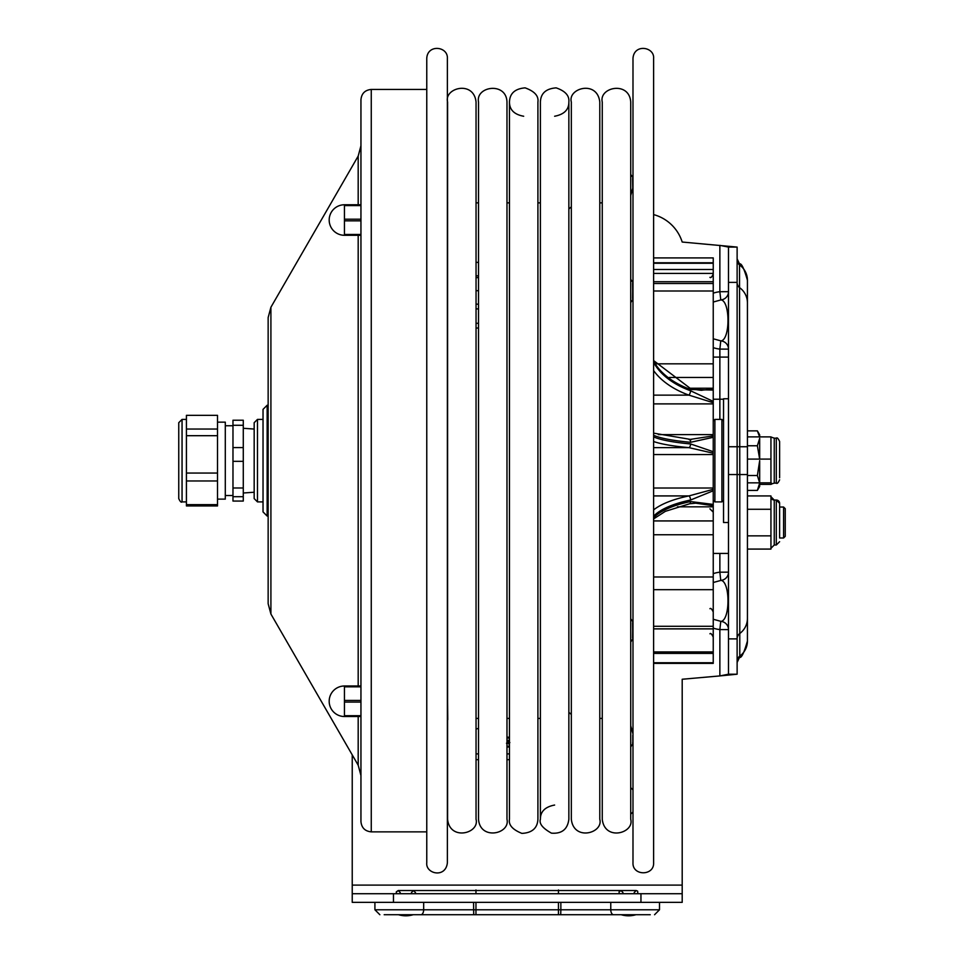 <?xml version="1.0" encoding="UTF-8"?>
<svg xmlns="http://www.w3.org/2000/svg" width="964" height="964" viewBox="0 0 964 964"><rect width="100%" height="100%" fill="white"/><g stroke="black" fill="none" stroke-linecap="round" stroke-linejoin="round"><path stroke-width="1.45" d="M728.495 522.512L728.495 398.771L723.542 398.771L723.542 522.512L728.495 522.512L728.495 553.444L713.24 553.444M759.68 484.398L770.947 484.398L772.381 483.699L770.947 482.94L770.947 436.885L747.437 436.885M747.437 482.844L770.947 482.844M772.381 483.699L774.249 483.121L774.249 438.162L770.947 436.993M747.437 459.093L770.947 459.093M779.611 477.783L779.611 441.464C778.189 438.415 777.08 437.307 776.309 438.162L776.309 483.121C777.08 483.988 778.177 482.892 779.611 479.819M779.611 446.127L779.611 475.168M447.38 58.503L447.38 862.792C445.669 878.566 425.498 873.89 426.763 862.792L426.763 58.503C427.317 43.898 448.176 46.236 447.38 58.503M447.38 709.733L447.38 692.779L447.38 709.733M540.394 202.862L537.912 202.862L537.912 102.015C538.816 95.978 534.55 91.267 525.091 87.857C514.945 88.736 509.739 93.46 509.462 102.015L509.462 819.279C508.426 824.943 512.571 829.643 521.886 833.39C532.092 832.872 537.442 828.16 537.912 819.279L537.912 102.015M509.462 202.862L506.98 202.862M478.518 202.862L476.047 202.862M632.986 862.792L632.986 58.503C633.878 43.392 654.689 46.79 653.616 58.503L653.616 862.792C654.255 876.095 632.348 876.095 632.986 862.792M632.986 732.616L632.986 737.858L632.986 732.616M599.789 202.862L602.259 202.862M653.616 435.234A82.494 12.906 180 0 0 690.561 442.295L713.24 437.307L713.24 434.631L658.304 434.631M713.24 435.885L689.441 439.524M690.561 442.295A3.302 1.627 -84.8 0 0 689.212 439.464A3.302 1.627 -84.8 0 0 688.911 439.488M690.561 443.934A3.302 1.627 95.2 0 1 688.911 447.633L713.24 453.213L713.24 451.718L690.561 443.934A82.494 12.906 0 0 1 653.616 436.873M695.707 503.172L713.24 505.702L713.24 504.413L690.561 501.569A3.302 1.542 78.3 0 1 689.573 503.774L695.707 503.172M653.616 370.598A85.796 53.996 180 0 0 688.911 395.132L713.24 402.711L713.24 401.422L690.561 390.769A82.494 51.911 0 0 1 653.616 362.368M653.616 403.892L713.24 403.892L713.24 402.711M653.616 361.078A82.494 51.911 180 0 0 690.561 389.492L713.24 390.083L713.24 388.227L690.152 388.227M713.24 389.082L701.913 390.191M690.561 389.492A3.302 1.277 -70 0 0 690.031 388.191A3.302 1.277 -70 0 0 690.031 388.179C688.862 388.468 702.081 390.842 702.226 390.191M653.616 395.132L688.911 395.132A3.302 1.277 -70 0 0 690.561 390.769M713.24 483.988L713.24 485.41M653.616 589.679L713.24 589.679L713.24 662.738L653.616 662.738M653.616 663.377L713.24 663.377L713.24 662.738M713.24 468.07L713.24 469.564M653.616 262.774L713.24 262.774L713.24 257.906L653.616 257.906M713.24 262.774L713.24 273.415L653.616 273.415M653.616 281.717L713.24 281.717L713.24 273.415M713.24 281.717L713.24 283.512L653.616 283.512M653.616 291.007L713.24 291.007L713.24 283.512M713.24 291.007L713.24 363.826L655.592 363.826M669.233 377.454L713.24 377.454L713.24 363.826M713.24 377.454L713.24 401.422M713.24 403.892L713.24 434.631M713.24 437.294L713.24 451.73M653.616 454.55L713.24 454.55L713.24 453.213M713.24 454.55L713.24 488.013L653.616 488.013M653.616 516.21A82.494 29.559 180 0 1 690.561 500.027L713.24 490.784L713.24 488.013M713.24 490.784L713.24 504.413M677.439 506.835L713.24 506.835L713.24 505.702M713.24 506.835L713.24 520.934L653.616 520.934M653.616 534.755L713.24 534.755L713.24 520.934M713.24 534.755L713.24 576.99L653.616 576.99M713.24 589.679L713.24 576.99M690.561 500.027A3.302 1.542 -101.7 0 0 688.911 495.918A85.796 30.74 0 0 0 653.616 509.896M713.24 489.326L688.911 495.918L653.616 495.918M721.903 419.4L721.903 501.895L714.89 501.895L714.89 419.4L721.903 419.4L723.542 421.051M384.178 914.728L650.242 914.728M648.374 914.728L608.778 914.728M558.457 914.728L558.457 909.775L423.666 909.775A4.953 2.856 90 0 1 420.81 914.728L386.046 914.728M405.844 890.531L628.576 890.531M723.542 399.217L713.24 399.217M713.24 357.09L719.867 357.09L719.867 419.4M739.496 657.388L739.786 656.135A18.943 18.87 0 0 0 747.437 640.988C744.063 652.869 741.412 658.34 739.509 657.376L737.123 662.449M713.24 302.033L721.06 299.888C730.29 301.25 730.29 339.569 721.06 340.919L713.24 338.786M653.616 214.598A41.247 41.247 0 0 1 682.199 242.036L737.123 247.085L728.495 247.085L719.867 245.362L719.867 291.718A29.896 28.872 180 0 0 713.24 293.177M352.234 754.884L352.234 885.097L682.199 885.097L682.199 679.246L719.867 675.921L728.495 674.21L728.495 638.891L737.123 638.891L737.123 247.085M721.06 299.888A8.254 8.242 0 0 0 728.495 291.682L719.867 291.718L720.759 299.912M737.123 282.392L728.495 282.392L728.495 446.742L747.437 446.742L747.437 474.541L739.786 474.541L739.509 263.907C741.412 262.955 744.063 268.414 747.437 280.295L747.437 302.937A18.943 18.87 0 0 0 739.786 287.79A6.603 6.579 0 0 1 737.123 282.512M728.495 674.21L737.123 674.21L737.123 638.891M737.123 661.412A6.603 6.579 -0 0 1 739.786 656.135L739.786 474.541L728.495 474.541L728.495 638.891M728.495 474.541L728.495 460.647M728.495 282.392L728.495 247.085M737.123 674.21L719.867 675.921L719.867 629.576L728.495 629.6A8.254 8.242 180 0 0 721.06 621.394L713.24 619.262M640.952 902.352L682.199 902.352L682.199 893.724L640.952 893.724L640.952 902.352L393.469 902.352L393.469 893.724L352.234 893.724L352.234 902.352L393.469 902.352M393.469 893.724L640.952 893.724M630.721 787.781A16.75 16.75 0 0 1 632.986 789.95M632.986 811.893A16.75 16.75 0 0 1 630.721 814.062M682.199 885.097L682.199 893.724M352.234 885.097L352.234 893.724M713.24 628.106A29.896 28.872 180 0 0 719.867 629.576L720.759 621.37M713.24 582.509L721.06 580.364C730.29 581.726 730.29 620.033 721.06 621.394M721.06 580.364A8.254 8.242 0 0 0 728.495 572.158L719.867 572.182L720.759 580.388M720.759 340.907L719.867 349.101L728.495 349.125A8.254 8.242 -0 0 0 721.06 340.919M728.495 357.09L719.867 357.09L719.867 349.101A29.896 28.872 180 0 1 713.24 347.63M759.68 482.844L759.68 460.647L757.379 475.529L759.68 482.964L757.379 490.411L747.437 490.411M759.68 482.964L759.68 486.422L757.379 490.411M757.379 475.529L747.437 475.529M759.68 459.093L759.68 438.319L757.379 445.766L759.656 459.093M757.379 445.766L747.437 445.766M759.68 436.885L759.68 434.86L757.379 430.872L759.596 436.885M757.379 430.872L747.437 430.872M783.599 537.984L785.25 536.333L785.25 508.691L783.599 507.04L783.599 537.984L779.611 537.984L779.611 503.329L779.611 507.04L783.599 507.04M776.309 544.997L774.249 544.997L774.249 500.039L776.309 500.039A3.302 3.302 0 0 1 779.611 503.329L776.309 500.039L776.309 544.997L779.611 541.696M747.437 549.082L770.947 549.082L770.947 495.942L747.437 495.942M747.437 535.864L770.947 535.864M774.249 500.039A3.302 3.302 0 0 1 770.947 496.737L774.249 500.039M747.437 509.281L770.947 509.281M509.462 740.991L508.233 740.991L508.233 742.401L509.064 743.618L509.872 742.557M507.642 742.123L506.498 743.22L507.642 742.123L506.98 740.991M507.474 743.292L506.811 743.834L507.715 742.907L509.064 744.292L507.715 742.907M506.98 740.34L509.462 740.34L506.98 740.34M508.233 742.401L509.004 743.618M509.462 746.726A4.953 4.953 0 0 1 506.98 747.028M506.98 737.219A4.953 4.953 0 0 1 509.462 737.508M509.462 759.68L506.98 759.68M478.518 759.68L476.047 759.68M476.047 753.896L478.518 753.896M506.98 753.896L509.462 753.896M478.518 728.435L476.047 728.977M506.98 746.196A4.121 4.121 0 0 0 509.462 745.823M509.462 738.412A4.121 4.121 0 0 0 506.98 738.05M254.171 422.702L254.171 498.593L257.472 501.895L257.472 419.4L254.171 422.702M263.027 501.895L257.472 501.895M217.515 499.123L225.299 499.123L225.299 422.16L217.515 422.16M243.277 487.989L232.975 487.989L232.975 461.334L243.277 461.334L243.277 501.063L232.975 501.063L232.975 487.989M232.975 496.701L243.277 496.701M243.277 420.232L232.975 420.232L232.975 425.281L243.277 425.281L243.277 420.232M232.975 461.334L232.975 425.281M243.277 425.281L243.277 447.573L232.975 447.573M243.277 461.334L243.277 447.573M178.75 490.748L178.75 430.534M178.75 422.702L178.75 498.593C180.135 501.617 181.232 502.726 182.051 501.895L182.051 419.4L178.75 422.702M217.515 473.047L186.426 473.047L186.426 435.692L217.515 435.692L217.515 504.642L186.426 504.642L186.426 473.047M186.426 480.976L217.515 480.976M217.515 429.052L186.426 429.052L186.426 415.351L217.515 415.351L217.515 435.692M186.426 435.692L186.426 429.052M186.426 504.642L186.426 505.931L217.515 505.931L217.515 504.642M447.585 302.756A4.326 2.169 0 0 1 447.38 302.094M476.047 277.524A20.618 10.315 0 0 1 478.518 277.74M476.047 275.764A24.124 12.062 0 0 1 478.518 275.945M476.047 262.304A24.124 12.062 0 0 1 478.518 262.485M476.047 308.769A14.846 7.423 0 0 1 478.518 309.07M478.518 323.133A14.846 7.423 0 0 1 476.047 323.434M476.047 290.622A24.124 12.062 0 0 1 478.518 290.803M476.047 304.094A24.124 12.062 0 0 1 478.518 304.275M478.518 327.929A24.124 12.062 0 0 1 476.047 328.109M263.027 409.375L263.027 511.908L267.149 516.041L267.149 405.254L263.027 409.375M447.38 705.696L447.38 683.175L447.778 719.734M270.908 614.032L270.908 307.251L268.149 317.566L268.149 603.717L270.908 614.032L358.186 765.199L360.946 775.514L360.946 716.517L344.449 716.517L360.946 716.517M360.946 683.295L360.946 685.994L344.449 685.994L344.449 716.517A15.255 15.255 0 0 1 329.182 701.262A15.255 15.255 0 0 1 344.449 685.994M371.261 831.86L371.261 89.435C364.995 90.038 361.56 93.484 360.946 99.738L360.946 821.545C361.56 827.811 364.995 831.245 371.261 831.86L426.763 831.86M360.946 204.766L344.449 204.766L344.449 235.288L360.946 235.288L360.946 234.469L344.449 234.469M360.946 235.288L344.449 235.288A15.255 15.255 0 0 1 329.182 220.033A15.255 15.255 0 0 1 344.449 204.766M344.449 700.43L360.946 700.43L360.946 686.826L344.449 686.826M653.616 441.536A85.796 13.424 180 0 0 688.911 447.633L653.616 447.633M690.561 501.569A82.494 29.559 0 0 0 653.616 517.74M713.24 651.917L653.616 651.917M713.24 626.287L653.616 626.287M653.616 269.486L713.24 269.486M423.666 902.352L423.666 909.775L374.912 909.775L379.864 914.728L374.912 909.775L374.912 902.352M473.565 902.352L473.71 914.728M475.963 902.352L475.963 914.728M558.457 889.977L558.457 893.724M475.963 889.977L475.963 893.724M560.711 914.728L560.855 909.775L558.457 909.775L558.457 902.352M659.509 902.352L659.509 909.775L654.556 914.728L659.509 909.775L560.855 909.775L560.855 902.352M610.766 902.352L610.766 909.775A4.953 2.856 -90 0 0 613.61 914.728M737.123 638.771A6.603 6.579 -0 0 1 739.786 633.493A18.943 18.87 0 0 0 747.437 618.346L747.437 474.541M719.867 553.444L719.867 572.182A29.896 28.872 180 0 0 713.24 573.652M737.123 259.87A6.603 6.579 180 0 0 739.786 265.148A18.943 18.87 0 0 1 747.437 280.295M358.186 235.288L358.186 685.994M358.186 716.517L358.186 765.199M270.908 307.251L358.186 156.084L358.186 204.766M344.449 205.597L360.946 205.597M344.449 220.852L360.946 220.852M360.946 219.202L344.449 219.202M344.449 702.081L360.946 702.081M360.946 715.698L344.449 715.698M774.249 483.121L776.309 483.121M774.249 438.162L776.309 438.162M447.585 189.908L447.38 187.39M447.585 731.375L447.38 733.893M476.047 718.433L478.518 718.433L478.518 819.279C480.108 840.729 510.45 834.017 506.98 819.279L506.98 102.015C506.365 81.53 475.433 86.254 478.518 102.015L478.518 819.279M506.98 718.433L509.462 718.433M537.912 819.279L537.912 718.433L540.394 718.433M630.721 195.451L632.986 187.39M630.721 725.832L632.986 733.893M602.259 718.433L599.789 718.433M571.327 206.826L568.856 208.959M571.327 714.457L568.856 712.336M709.938 633.806C710.625 632.89 711.733 633.987 713.24 637.108M691.429 439.572L653.616 433.137M653.616 360.584L690.031 388.191M695.767 503.184L694.948 503.184M653.616 518.897L665.353 511.342L689.573 503.774M713.24 653.399L653.616 653.399M713.24 628.877L653.616 628.877M653.616 263.256L713.24 263.256M709.938 508.847L713.24 512.137M709.938 277.331C710.721 278.186 711.83 277.078 713.24 274.041M709.938 608.718C710.709 607.838 711.818 608.947 713.24 612.019M723.542 500.244L721.903 501.895M713.24 500.244L714.89 501.895M713.24 421.051L714.89 419.4M632.625 178.424L632.806 189.751L632.806 177.376L630.721 174.46M632.806 735.231L632.806 743.919L632.806 735.231M632.625 742.858L632.806 743.919L630.721 746.823M632.625 298.563L632.806 282.259L630.721 279.343M632.625 283.308L632.806 299.623L630.721 302.527M632.625 637.975L632.806 621.672L630.721 618.755M632.625 622.72L632.806 639.036L630.721 641.94M634.179 892.556L636.204 890.531L620.949 890.531L619.045 891.869L619.298 893.724M622.961 892.556L620.949 890.531L622.611 890.531M637.638 891.122L637.855 893.724L637.638 891.122L636.204 890.531M621.238 914.728A25.618 25.618 0 0 0 635.915 914.728M411.459 892.556L413.472 890.531L398.216 890.531L396.24 892.134L396.566 893.724L396.312 891.869L398.216 890.531L400.241 892.556M415.123 893.724L415.496 892.616L413.472 890.531L398.216 890.531M398.518 914.728A25.618 25.618 0 0 0 413.182 914.728M728.495 262.353L728.495 263.799M728.495 658.93L728.495 657.581M739.509 263.907L737.123 258.834M747.437 446.742L747.437 302.937M747.437 618.346L747.437 640.988M774.249 544.997L770.947 548.287M257.472 419.4L263.027 419.4M254.171 429.052L243.277 428.293M254.171 492.23L243.277 493.002M232.975 425.751L225.299 425.751M232.975 495.532L225.299 495.532M186.426 419.4L182.051 419.4M186.426 501.895L182.051 501.895M602.259 819.279L602.259 819.279C604.729 841.536 634.505 833.125 630.721 819.279L630.721 102.015C629.335 80.759 598.813 87.085 602.259 102.015L602.259 819.279M599.789 384.624L599.789 102.015C597.306 79.735 567.543 88.182 571.327 102.015L571.327 819.279C573.749 841.488 603.56 833.173 599.789 819.279L599.789 384.624M523.681 116.246C514.222 114.523 509.474 109.775 509.462 102.015M476.047 537.984L476.047 102.015C473.782 79.952 443.826 87.965 447.585 102.015L447.585 819.279C449.802 841.283 479.807 833.378 476.047 819.279L476.047 537.984M540.394 102.015L540.394 819.279C538.96 823.605 542.648 828.233 551.444 833.149C561.795 833.944 567.603 829.329 568.856 819.279L568.856 102.015C569.543 95.725 565.302 91.014 556.156 87.869C545.986 88.628 540.732 93.351 540.394 102.015M554.625 805.048C545.058 806.868 540.322 811.616 540.394 819.279L540.394 819.279M554.625 116.246C564.181 114.415 568.929 109.667 568.856 102.015M447.585 631.637L447.38 632.324M447.585 665.811L447.38 665.124M268.149 405.254L267.149 405.254M268.149 516.041L267.149 516.041M358.186 156.084L360.946 145.769M371.261 89.435L426.763 89.435"/></g></svg>
